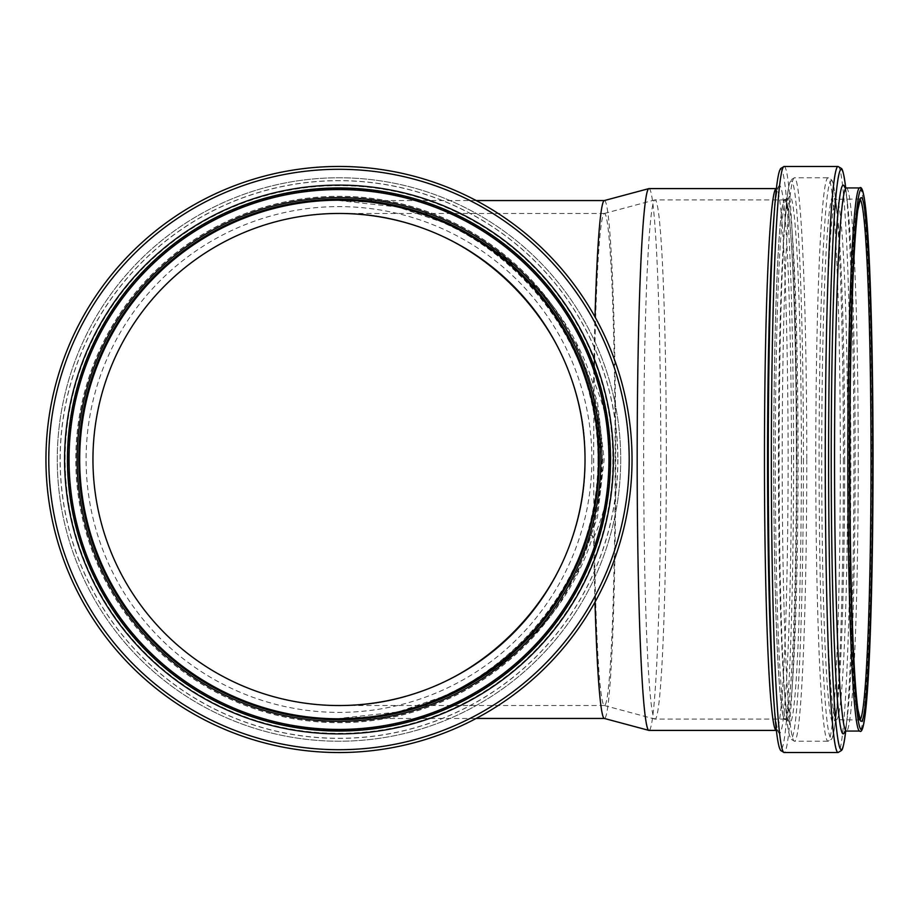 <?xml version="1.0" encoding="UTF-8"?>
<svg xmlns="http://www.w3.org/2000/svg" width="919" height="919" viewBox="0 0 919 919"><rect width="100%" height="100%" fill="white"/><g stroke="black" fill="none" stroke-linecap="round" stroke-linejoin="round"><path stroke-width="0.69" stroke-dasharray="4.59 3.45" d="M476.157 200.549L338.985 200.549L397.984 207.039L454.02 226.189L504.301 257.044L546.277 298.043L577.867 347.141L597.476 401.879L604.128 459.5L597.476 517.121L577.867 571.859L546.277 620.957L504.301 661.956L454.02 692.811L397.984 711.961L338.985 718.451C477.409 721.358 600.842 597.913 597.947 459.5C600.842 321.087 477.409 197.642 338.985 200.549C449.805 199.251 555.007 276.906 586.437 383.177L596.465 411.953L602.209 471.068L599.567 492.952L596.236 507.897L586.437 535.823C555.007 642.094 449.805 719.749 338.985 718.451C452.688 719.749 560.636 642.094 592.881 535.823L586.437 535.823L585.782 537.925A258.951 258.951 0 0 1 187.235 669.331A258.951 258.951 0 0 1 187.235 249.669A258.951 258.951 0 0 1 585.782 381.075L586.437 383.177L592.881 383.177C560.636 276.906 452.688 199.251 338.985 200.549L366.991 202.077M594.995 602.094A258.951 11.292 -90 0 1 593.663 537.925C616.488 485.646 616.488 433.366 593.663 381.075A258.951 11.292 -90 0 1 594.995 316.906M592.881 383.177L593.663 381.075M585.782 381.075L598.292 418.524L602.784 459.5L598.292 500.464L585.782 537.925M593.663 537.925L592.881 535.823M604.288 200.56A258.951 11.292 -90 0 1 604.426 200.549A258.951 11.292 -90 0 1 615.719 459.5A258.951 11.292 -90 0 1 604.426 718.451A258.951 11.292 -90 0 1 604.288 718.44M597.947 459.5A258.951 258.951 0 0 1 209.509 683.759A258.951 258.951 0 0 1 209.509 235.241A258.951 258.951 0 0 1 597.947 459.5M609.894 459.5A270.91 270.91 0 0 1 203.536 694.109A270.91 270.91 0 0 1 203.536 224.891A270.91 270.91 0 0 1 609.894 459.5A270.91 270.91 0 0 1 203.536 694.109A270.91 270.91 0 0 1 203.536 224.891A270.91 270.91 0 0 1 609.894 459.5M585.024 459.5C587.781 591.009 470.494 708.285 338.985 705.528C470.494 708.285 587.781 591.009 585.024 459.5C587.781 327.991 470.494 210.715 338.985 213.472C470.494 210.715 587.781 327.991 585.024 459.5A246.028 246.028 0 0 1 215.976 672.57A246.028 246.028 0 0 1 215.976 246.43A246.028 246.028 0 0 1 585.024 459.5M615.156 459.5A246.028 10.729 -90 0 1 604.426 705.528A246.028 10.729 -90 0 1 604.3 705.516A246.028 10.729 -90 0 1 593.697 459.5A246.028 10.729 -90 0 1 604.3 213.484A246.028 10.729 -90 0 1 604.426 213.472A246.028 10.729 -90 0 1 615.156 459.5M648.998 188.59A270.91 11.821 -90 0 1 660.807 459.5A270.91 11.821 -90 0 1 648.998 730.41M666.344 459.5A259.595 11.327 -90 0 1 655.017 719.095A259.595 11.327 -90 0 1 654.891 719.083A259.595 11.327 -90 0 1 643.691 459.5A259.595 11.327 -90 0 1 654.891 199.917A259.595 11.327 -90 0 1 655.017 199.905A259.595 11.327 -90 0 1 666.344 459.5M796.394 459.5A259.595 11.327 -90 0 1 785.079 719.095A259.595 11.327 -90 0 1 773.752 459.5A259.595 11.327 -90 0 1 785.079 199.905A259.595 11.327 -90 0 1 796.394 459.5M796.428 459.5A260.249 11.35 -90 0 1 785.079 719.749A260.249 11.35 -90 0 1 773.718 459.5A260.249 11.35 -90 0 1 785.079 199.251A260.249 11.35 -90 0 1 796.428 459.5M598.591 459.5A259.595 259.595 0 0 1 209.187 684.322A259.595 259.595 0 0 1 209.187 234.678A259.595 259.595 0 0 1 598.591 459.5M591.882 459.5A252.897 252.897 0 0 1 212.542 678.509A252.897 252.897 0 0 1 212.542 240.491A252.897 252.897 0 0 1 591.882 459.5M610.538 459.5A271.553 271.553 0 0 1 203.214 694.672A271.553 271.553 0 0 1 203.214 224.328A271.553 271.553 0 0 1 610.538 459.5A271.553 271.553 0 0 1 203.214 694.672A271.553 271.553 0 0 1 203.214 224.328A271.553 271.553 0 0 1 610.538 459.5M632.031 459.5A293.035 293.035 0 0 1 192.473 713.282A293.035 293.035 0 0 1 192.473 205.718A293.035 293.035 0 0 1 632.031 459.5A293.035 293.035 0 0 1 192.473 713.282A293.035 293.035 0 0 1 192.473 205.718A293.035 293.035 0 0 1 632.031 459.5M599.234 459.5A260.249 260.249 0 0 1 208.866 684.885A260.249 260.249 0 0 1 208.866 234.115A260.249 260.249 0 0 1 599.234 459.5A260.249 260.249 0 0 1 208.866 684.885A260.249 260.249 0 0 1 208.866 234.115A260.249 260.249 0 0 1 599.234 459.5A260.249 260.249 0 0 1 208.866 684.885A260.249 260.249 0 0 1 208.866 234.115A260.249 260.249 0 0 1 599.234 459.5A260.249 260.249 0 0 1 208.866 684.885A260.249 260.249 0 0 1 208.866 234.115A260.249 260.249 0 0 1 599.234 459.5M620.716 459.5A281.731 281.731 0 0 1 198.125 703.483A281.731 281.731 0 0 1 198.125 215.517A281.731 281.731 0 0 1 620.716 459.5A281.731 281.731 0 0 1 198.125 703.483A281.731 281.731 0 0 1 198.125 215.517A281.731 281.731 0 0 1 620.716 459.5A281.731 281.731 0 0 1 198.125 703.483A281.731 281.731 0 0 1 198.125 215.517A281.731 281.731 0 0 1 620.716 459.5M859.656 187.947A271.553 11.844 -90 0 1 871.511 459.5A271.553 11.844 -90 0 1 859.656 731.053M846.388 187.947A271.553 11.844 -90 0 1 858.243 459.5A271.553 11.844 -90 0 1 846.388 731.053M844.71 187.338A274.39 11.97 -90 0 1 847.444 203.042A274.39 11.97 -90 0 1 855.152 459.5A274.39 11.97 -90 0 1 847.444 715.958A274.39 11.97 -90 0 1 844.71 731.662M844.481 187.097C844.17 186.925 845.239 185.512 847.444 203.042L845.698 187.855A290.197 12.659 -90 0 1 845.756 188.269A290.197 12.659 -90 0 1 853.912 459.5A290.197 12.659 -90 0 1 845.756 730.731A290.197 12.659 -90 0 1 845.698 731.145L847.444 715.958C845.239 733.488 844.17 732.075 844.481 731.903M838.048 166.465A293.035 12.786 -90 0 1 850.833 459.5A293.035 12.786 -90 0 1 838.048 752.535M784.125 166.465A293.035 12.786 -90 0 1 796.911 459.5A293.035 12.786 -90 0 1 784.125 752.535M774.981 203.225A290.094 12.659 -90 0 1 793.568 459.5A290.094 12.659 -90 0 1 774.981 715.775M791.443 459.5A273.862 11.947 -90 0 1 773.534 696.82C774.958 715.074 776.383 726.263 777.83 730.387L778.186 731.26L776.279 730.41A270.91 11.821 -90 0 0 788.1 459.5A270.91 11.821 -90 0 0 776.279 188.59L778.186 187.74L777.83 188.613C776.383 192.737 774.958 203.926 773.534 222.18A273.862 11.947 -90 0 1 791.443 459.5M798.037 459.5A260.249 11.35 -90 0 1 786.687 719.749A260.249 11.35 -90 0 1 775.337 459.5A260.249 11.35 -90 0 1 786.687 199.251A260.249 11.35 -90 0 1 798.037 459.5M801.379 459.5A263.19 11.476 -90 0 1 784.171 687.573A263.19 11.476 -90 0 1 778.427 459.5A263.19 11.476 -90 0 1 784.171 231.427A263.19 11.476 -90 0 1 801.379 459.5M803.424 459.5A278.779 12.165 -90 0 1 785.194 701.082A278.779 12.165 -90 0 1 779.105 459.5A278.779 12.165 -90 0 1 785.194 217.918A278.779 12.165 -90 0 1 803.424 459.5M806.767 459.5A281.731 12.292 -90 0 1 794.487 741.231A281.731 12.292 -90 0 1 782.195 459.5A281.731 12.292 -90 0 1 794.487 177.769A281.731 12.292 -90 0 1 806.767 459.5M840.334 459.5A281.731 12.292 -90 0 1 828.053 741.231A281.731 12.292 -90 0 1 815.762 459.5A281.731 12.292 -90 0 1 828.053 177.769A281.731 12.292 -90 0 1 840.334 459.5M843.424 459.5A278.894 12.165 -90 0 1 835.578 720.163A278.894 12.165 -90 0 1 819.093 459.5A278.894 12.165 -90 0 1 835.578 198.837A278.894 12.165 -90 0 1 843.424 459.5M844.664 459.5A263.087 11.476 -90 0 1 837.278 705.39A263.087 11.476 -90 0 1 821.712 459.5A263.087 11.476 -90 0 1 837.278 213.61A263.087 11.476 -90 0 1 844.664 459.5M847.755 459.5A260.249 11.35 -90 0 1 836.393 719.749A260.249 11.35 -90 0 1 825.044 459.5A260.249 11.35 -90 0 1 836.393 199.251A260.249 11.35 -90 0 1 847.755 459.5M860.081 719.577A260.249 11.35 -90 0 1 859.656 719.749A260.249 11.35 -90 0 1 848.306 459.5A260.249 11.35 -90 0 1 859.656 199.251A260.249 11.35 -90 0 1 860.081 199.423M629.078 459.5A290.094 290.094 0 0 1 193.943 710.72A290.094 290.094 0 0 1 193.943 208.28A290.094 290.094 0 0 1 629.078 459.5M612.847 459.5A273.862 273.862 0 0 1 202.065 696.671A273.862 273.862 0 0 1 202.065 222.329A273.862 273.862 0 0 1 612.847 459.5M602.186 459.5A263.19 263.19 0 0 1 207.395 687.435A263.19 263.19 0 0 1 207.395 231.565A263.19 263.19 0 0 1 602.186 459.5M617.775 459.5A278.779 278.779 0 0 1 199.595 700.933A278.779 278.779 0 0 1 199.595 218.067A278.779 278.779 0 0 1 617.775 459.5M617.878 459.5A278.894 278.894 0 0 1 199.538 701.025A278.894 278.894 0 0 1 199.538 217.975A278.894 278.894 0 0 1 617.878 459.5M602.071 459.5A263.087 263.087 0 0 1 207.453 687.332A263.087 263.087 0 0 1 207.453 231.668A263.087 263.087 0 0 1 602.071 459.5M368.232 716.797L338.985 718.451L476.157 718.451M338.985 200.549C360.489 200.549 381.81 203.225 402.97 208.579M604.426 213.472L338.985 213.472M604.426 705.528L338.985 705.528M604.3 705.516L654.891 719.083M604.3 213.484L654.891 199.917M785.079 199.905L655.017 199.905M785.079 719.095L655.017 719.095M860.31 199.021L836.393 199.251L834.452 198.378L837.278 213.61L835.578 198.837C833.349 180.963 832.005 180.595 831.454 179.687L828.053 177.769L794.487 177.769L790.96 179.871L789.892 182.192C788.134 187.545 786.572 199.457 785.194 217.918L784.171 231.427C785.55 213.874 786.917 203.133 788.295 199.182L788.628 198.378L785.079 199.251M860.31 719.979L836.393 719.749L834.452 720.622L837.278 705.39L835.578 720.163C833.349 738.037 832.005 738.405 831.454 739.313L828.053 741.231L794.487 741.231L790.96 739.129L789.892 736.808C788.134 731.455 786.572 719.543 785.194 701.082L784.171 687.573C785.55 705.126 786.917 715.867 788.295 719.818L788.628 720.622L785.079 719.749"/><path stroke-width="1.38" d="M594.995 316.906A258.951 11.292 -90 0 1 604.288 200.56L648.86 188.613A270.91 11.821 -90 0 1 648.998 188.59L776.383 188.59M776.279 188.59A270.91 11.821 -90 0 0 764.459 459.5A270.91 11.821 -90 0 0 776.279 730.41L648.998 730.41A270.91 11.821 -90 0 1 648.86 730.387L604.288 718.44A258.951 11.292 -90 0 1 594.995 602.094M648.86 730.387A270.91 11.821 -90 0 1 637.177 459.5A270.91 11.821 -90 0 1 648.86 188.613M585.024 459.5A246.028 246.028 0 0 0 215.976 246.43A246.028 246.028 0 0 0 215.976 672.57A246.028 246.028 0 0 0 585.024 459.5M610.538 459.5A271.553 271.553 0 0 1 203.214 694.672A271.553 271.553 0 0 1 203.214 224.328A271.553 271.553 0 0 1 610.538 459.5M632.031 459.5A293.035 293.035 0 0 1 192.473 713.282A293.035 293.035 0 0 1 192.473 205.718A293.035 293.035 0 0 1 632.031 459.5M598.591 459.5A259.595 259.595 0 0 1 209.187 684.322A259.595 259.595 0 0 1 209.187 234.678A259.595 259.595 0 0 1 598.591 459.5M599.234 459.5A260.249 260.249 0 0 1 208.866 684.885A260.249 260.249 0 0 1 208.866 234.115A260.249 260.249 0 0 1 599.234 459.5A260.249 260.249 0 0 1 208.866 684.885A260.249 260.249 0 0 1 208.866 234.115A260.249 260.249 0 0 1 599.234 459.5M859.656 731.053A271.553 11.844 -90 0 1 847.812 459.5A271.553 11.844 -90 0 1 859.656 187.947C868.237 179.308 872.705 308.773 873.05 459.5A269.933 11.775 -90 0 1 855.382 693.271A269.933 11.775 -90 0 1 855.382 225.729A269.933 11.775 -90 0 1 873.05 459.5C872.705 610.227 868.237 739.692 859.656 731.053L846.388 731.053A271.553 11.844 -90 0 1 834.544 459.5A271.553 11.844 -90 0 1 846.388 187.947L859.656 187.947M844.71 731.662A274.39 11.97 -90 0 1 831.224 459.5A274.39 11.97 -90 0 1 844.71 187.338M845.698 731.145A290.197 12.659 -90 0 1 828.593 459.5A290.197 12.659 -90 0 1 845.698 187.855M845.756 730.731C843.412 749.467 841.988 749.674 841.597 750.421L838.048 752.535A293.035 12.786 -90 0 1 825.262 459.5A293.035 12.786 -90 0 1 838.048 166.465L841.597 168.579C841.988 169.326 843.412 169.533 845.756 188.269M838.048 752.535L784.125 752.535A293.035 12.786 -90 0 1 771.351 459.5A293.035 12.786 -90 0 1 784.125 166.465L780.599 168.545L779.519 170.842C777.681 176.333 776.038 188.763 774.602 208.119A290.094 12.659 -90 0 1 774.981 203.225M774.981 715.775A290.094 12.659 -90 0 1 774.602 710.881A290.094 12.659 -90 0 1 768.261 459.5A290.094 12.659 -90 0 1 774.602 208.119L773.534 222.18A273.862 11.947 -90 0 0 767.549 459.5A273.862 11.947 -90 0 0 773.534 696.82L774.602 710.881C776.038 730.237 777.681 742.667 779.519 748.158L780.599 750.455L784.125 752.535M860.081 199.423A260.249 11.35 -90 0 1 871.017 459.5A260.249 11.35 -90 0 1 860.081 719.577M872.694 459.5A261.858 11.419 -90 0 1 855.566 686.275A261.858 11.419 -90 0 1 855.566 232.725A261.858 11.419 -90 0 1 872.694 459.5M608.929 459.5A269.933 269.933 0 0 1 204.018 693.271A269.933 269.933 0 0 1 204.018 225.729A269.933 269.933 0 0 1 608.929 459.5M613.375 459.5A274.39 274.39 0 0 1 201.789 697.13A274.39 274.39 0 0 1 201.789 221.87A274.39 274.39 0 0 1 613.375 459.5M629.193 459.5A290.197 290.197 0 0 1 193.886 710.824A290.197 290.197 0 0 1 193.886 208.176A290.197 290.197 0 0 1 629.193 459.5M600.854 459.5A261.858 261.858 0 0 1 208.062 686.275A261.858 261.858 0 0 1 208.062 232.725A261.858 261.858 0 0 1 600.854 459.5M604.357 200.549L476.157 200.549M604.357 718.451L476.157 718.451M844.492 731.903L846.388 731.053M844.492 187.097L846.388 187.947M838.048 166.465L784.125 166.465M859.656 719.749L860.31 719.979L857.841 709.123C854.934 687.194 852.729 645.425 851.224 583.852C849.604 511.78 849.42 437.846 850.672 362.052C852.074 286.808 854.452 236.126 857.818 210.026L860.31 199.021L859.656 199.251"/></g></svg>
